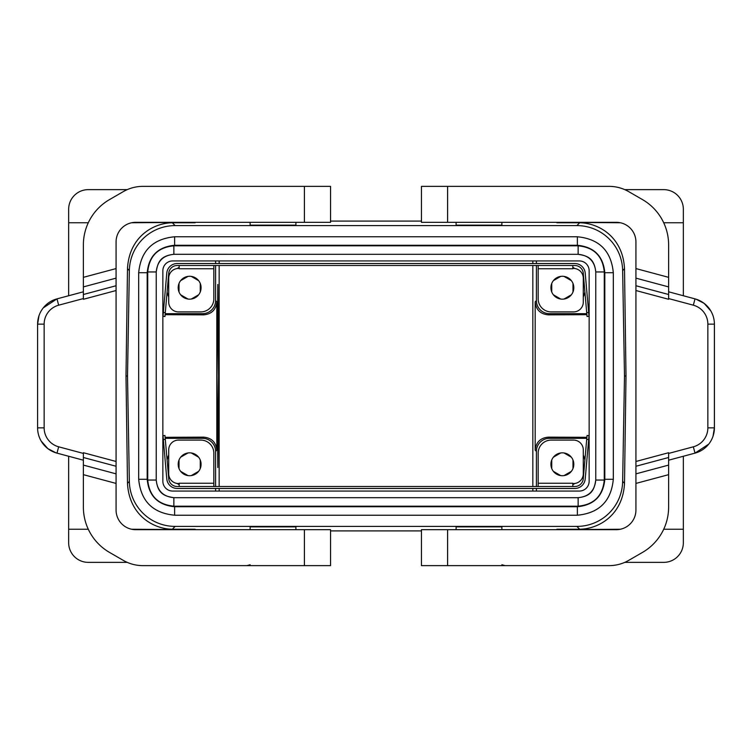 <?xml version="1.0" encoding="UTF-8"?>
<svg xmlns="http://www.w3.org/2000/svg" width="752" height="752" viewBox="0 0 752 752"><rect width="100%" height="100%" fill="white"/><g stroke="black" fill="none" stroke-linecap="round" stroke-linejoin="round"><path stroke-width="1.13" d="M557.27 529.671L620.362 529.248M569.33 529.248A45.778 45.778 -134.3 0 1 567.487 529.671M577.376 236.777L174.624 236.777C152.788 238.901 140.812 250.877 138.688 272.703L138.688 479.297C140.812 501.123 152.788 513.099 174.624 515.223L577.376 515.223C599.212 513.099 611.188 501.123 613.312 479.297L613.312 272.703C611.188 250.877 599.212 238.901 577.376 236.777L577.376 236.777C599.212 238.892 611.188 250.877 613.322 272.703L604.815 272.703C603.198 256.037 594.052 246.891 577.376 245.274L577.376 236.777L174.624 236.767L174.624 245.274C157.948 246.891 148.802 256.037 147.185 272.703L138.688 272.703C140.812 250.877 152.788 238.892 174.624 236.767M127.511 376L125.998 376L127.492 268.671C129.071 237.369 152.628 223.09 172.33 222.761L175.122 225.6A45.778 45.778 45.5 0 0 129.353 270.57L127.511 376L129.353 481.43A45.778 45.778 134.5 0 0 175.122 526.4L576.878 526.4A45.778 45.778 45.5 0 0 622.647 481.43L624.508 483.329L626.002 376L624.489 376L622.647 481.43M624.489 376L622.647 270.57A45.778 45.778 134.5 0 0 576.878 225.6L175.122 225.6M532.839 491.065L532.839 488.471M532.839 486.516L532.839 265.484M532.839 263.529L532.839 260.935M219.161 491.065L219.161 488.471M219.161 486.516L219.161 265.484M219.161 263.529L219.161 260.935M683.342 456.257L683.342 542.747A19.618 19.618 0 0 1 663.725 562.364L624.752 562.364M250.125 529.671L250.125 526.861L295.893 526.861L295.893 529.671M604.27 480.049C602.719 495.925 594.014 504.639 578.138 506.181L578.138 497.692L173.862 497.683C165.318 496.292 157.76 494.374 156.237 480.049L156.228 480.049C157.271 490.765 163.146 496.649 173.862 497.683L173.862 506.181C157.986 504.63 149.281 495.925 147.73 480.049L156.228 480.049L156.237 271.951L147.73 271.951C149.281 256.075 157.986 247.361 173.862 245.819L173.862 254.308L578.138 254.317C586.682 255.708 594.24 257.626 595.763 271.951L595.763 480.049L604.27 480.049L604.27 271.951L595.772 271.951C594.729 261.235 588.854 255.351 578.138 254.317L578.138 245.819L173.862 245.819M578.138 497.683C588.854 496.649 594.729 490.765 595.772 480.049C594.381 488.593 592.463 496.151 578.138 497.683L173.862 497.683M173.862 254.317C163.146 255.351 157.271 261.235 156.228 271.951C157.619 263.407 159.537 255.849 173.862 254.317L578.138 254.317M172.659 491.065L579.341 491.065A9.804 9.804 0 0 0 589.145 481.252L589.145 270.748A9.804 9.804 0 0 0 579.341 260.935L172.659 260.935A9.804 9.804 0 0 0 162.855 270.748L162.855 481.252A9.804 9.804 0 0 0 172.659 491.065M595.763 271.951L595.763 480.049M604.815 479.297L613.312 479.297C611.188 501.123 599.212 513.108 577.376 515.233L577.376 506.726C594.052 505.109 603.198 495.963 604.815 479.297L604.815 272.703M138.688 479.297L147.185 479.297C148.802 495.963 157.948 505.109 174.624 506.726L174.624 515.223C152.788 513.108 140.812 501.123 138.678 479.297L138.678 272.703M116.071 483.423L83.378 474.662L83.378 507.121A52.311 52.311 0 0 0 109.529 552.419L123.309 560.381A39.236 39.236 0 0 0 142.927 565.636L330.551 565.636L330.551 529.671L135.689 529.671A19.618 19.618 0 0 1 116.071 510.053L116.071 466.259L83.378 457.498L83.378 452.713L116.071 461.474L116.071 290.526L83.378 299.287L83.378 277.338L116.071 268.577L116.071 241.947A19.618 19.618 0 0 1 135.689 222.329L330.551 222.329L330.551 186.364L142.927 186.364A39.236 39.236 0 0 0 123.309 191.619L109.529 199.581A52.311 52.311 0 0 0 83.378 244.879L83.378 277.338M83.378 474.662L83.378 457.498M83.378 286.907L116.071 278.146L116.071 268.577M116.071 278.146L116.071 290.526M116.071 461.474L116.071 466.259M41.134 440.992L47.874 448.643L55.986 452.836L56.983 453.127L58.675 446.81A19.618 19.618 0 0 1 44.142 427.86L37.6 427.86A26.16 26.16 0 0 0 56.983 453.127L83.378 460.196M37.6 427.86L37.6 324.14A26.16 26.16 0 0 1 56.983 298.873L43.268 307.878M38.991 315.718L37.6 324.14L44.142 324.14L44.142 427.86M44.142 324.14A19.618 19.618 0 0 1 58.675 305.19L56.983 298.873L83.378 291.804M330.551 186.364L330.551 222.329M624.752 189.636L663.725 189.636A19.618 19.618 0 0 1 683.342 209.253L683.342 295.743M295.893 222.329L295.893 225.139L250.125 225.139L250.125 222.329M501.875 222.329L501.875 225.139L456.107 225.139L456.107 222.329M421.449 221.088L330.551 221.088M421.449 530.912L330.551 530.912M576.878 526.4L579.67 529.239C599.372 528.91 622.929 514.631 624.508 483.329M572.827 484.636A22.889 22.889 0 0 0 574.829 483.48M553.378 457.197L560.729 452.948M559.159 453.296L554.459 456.013M583.289 473.553A22.889 22.889 0 0 0 583.834 472.218M584.887 460.186A22.889 22.889 0 0 0 583.289 455.007M573.485 466.992L573.485 461.559M564 452.948L571.36 457.197M570.279 456.013L565.57 453.296M565.57 475.264L570.279 472.547M551.244 461.559L551.244 466.992M551.742 468.524L551.742 460.027M560.729 475.602L553.378 471.354M554.459 472.547L559.159 475.264M572.996 460.027L572.996 468.524M571.36 471.354L564 475.602M572.827 483.564L573.485 483.564A9.804 9.804 0 0 0 583.289 473.76L583.289 449.893A9.804 9.804 0 0 0 573.485 440.08L551.244 440.08A13.075 13.075 0 0 0 538.169 453.165L538.169 483.245L572.827 483.245L572.827 486.516M550.925 464.275A11.44 11.44 0 0 0 562.364 475.725A11.44 11.44 0 0 0 573.804 464.275A11.44 11.44 0 0 0 562.364 452.836A11.44 11.44 0 0 0 550.925 464.275M538.169 486.516L538.169 483.245M163.344 439.582L166.784 478.921A10.462 10.462 0 0 0 177.209 488.471L574.791 488.471A10.462 10.462 0 0 0 585.216 478.921L588.656 439.582L586.701 439.412L583.261 478.751A8.498 8.498 0 0 1 574.791 486.516L177.209 486.516A8.498 8.498 0 0 1 168.739 478.751L165.299 439.412L163.344 439.582L163.005 435.681L164.961 435.502L165.299 439.412M213.831 486.516L213.831 453.165A13.075 13.075 0 0 0 200.756 440.08L178.515 440.08A9.804 9.804 0 0 0 168.711 449.893L168.711 473.76A9.804 9.804 0 0 0 178.515 483.564L179.173 483.564M536.411 265.484L536.411 300.603A13.075 13.075 -45 0 0 549.486 313.678L586.795 313.678M536.411 263.529L536.411 260.935M536.411 491.065L536.411 488.471M536.411 486.516L536.411 451.397A13.075 13.075 45 0 1 549.486 438.322L586.795 438.322M573.485 290.441L573.485 285.008M572.996 283.476L572.996 291.973M570.279 279.453L565.57 276.736M574.829 268.52A22.889 22.889 0 0 0 572.827 267.364M571.36 294.803L564 299.052M565.57 298.704L570.279 295.987M551.742 291.973L551.742 283.476M551.244 285.008L551.244 290.441M583.289 296.993A22.889 22.889 0 0 0 584.887 291.814M583.834 279.782A22.889 22.889 0 0 0 583.289 278.447M553.378 280.646L560.729 276.398M559.159 276.736L554.459 279.453M564 276.398L571.36 280.646M560.729 299.052L553.378 294.803M554.459 295.987L559.159 298.704M572.827 268.436L573.485 268.436A9.804 9.804 0 0 1 583.289 278.24L583.289 302.107A9.804 9.804 0 0 1 573.485 311.92L551.244 311.92A13.075 13.075 0 0 1 538.169 298.835L538.169 265.484M538.169 268.755L572.827 268.755L572.827 265.484M550.925 287.725A11.44 11.44 0 0 1 562.364 276.275A11.44 11.44 0 0 1 573.804 287.725A11.44 11.44 0 0 1 562.364 299.164A11.44 11.44 0 0 1 550.925 287.725M586.701 312.588L583.261 273.249A8.498 8.498 0 0 0 574.791 265.484L177.209 265.484A8.498 8.498 0 0 0 168.739 273.249L165.299 312.588L163.344 312.418L166.784 273.079A10.462 10.462 0 0 1 177.209 263.529L574.791 263.529A10.462 10.462 0 0 1 585.216 273.079L588.995 316.319L587.039 316.498L586.701 312.588L588.656 312.418M163.344 312.418L163.005 316.319L164.961 316.498L165.299 312.588M165.205 313.678L202.514 313.678A13.075 13.075 -135 0 0 215.589 300.603L216.82 301.825C216.021 309.749 211.65 314.092 203.689 314.853L165.12 314.693M576.878 225.6L579.67 222.761C599.372 223.09 622.929 237.369 624.508 268.671L626.002 376M447.6 186.364L421.449 186.364L421.449 222.329L616.311 222.329A19.618 19.618 0 0 1 635.929 241.947L635.929 285.741L668.622 294.502L668.622 244.879A52.311 52.311 0 0 0 642.471 199.581L628.691 191.619A39.236 39.236 0 0 0 609.073 186.364L447.6 186.364L447.6 222.329M710.866 311.008L704.126 303.357L696.014 299.164L695.017 298.873L693.325 305.19A19.618 19.618 0 0 1 707.858 324.14L714.4 324.14A26.16 26.16 0 0 0 695.017 298.873L668.622 291.804M707.858 324.14L707.858 427.86A19.618 19.618 0 0 1 693.325 446.81L695.017 453.127A26.16 26.16 0 0 0 714.4 427.86L713.009 436.282M668.622 460.196L695.017 453.127L708.732 444.122M635.929 285.741L635.929 461.474L668.622 452.713L668.622 474.662L635.929 483.423L635.929 510.053A19.618 19.618 0 0 1 616.311 529.671L421.449 529.671L421.449 565.636L609.073 565.636A39.236 39.236 0 0 0 628.691 560.381L642.471 552.419A52.311 52.311 0 0 0 668.622 507.121L668.622 474.662M714.4 324.14L714.4 427.86L707.858 427.86M569.33 222.752A45.778 45.778 134.3 0 0 567.487 222.329M88.285 222.752L68.658 222.752L68.658 209.253A19.618 19.618 0 0 1 88.275 189.636L127.248 189.636M182.67 222.752A45.778 45.778 45.7 0 1 184.513 222.329M177.171 483.48A22.889 22.889 0 0 0 179.173 484.636M168.711 455.007A22.889 22.889 0 0 0 167.113 460.186M168.166 472.218A22.889 22.889 0 0 0 168.711 473.553M186.43 453.296L181.721 456.013M178.515 461.559L178.515 466.992M181.721 472.547L186.43 475.264M192.841 475.264L197.541 472.547M200.756 466.992L200.756 461.559M197.541 456.013L192.841 453.296M213.831 483.245L179.173 483.245L179.173 486.516M201.075 464.275A11.44 11.44 0 0 1 189.636 475.725A11.44 11.44 0 0 1 178.196 464.275A11.44 11.44 0 0 1 189.636 452.836A11.44 11.44 0 0 1 201.075 464.275M588.656 439.582L588.995 435.681L587.039 435.502L586.701 439.412M68.658 222.752L68.658 295.743M68.658 456.257L68.658 542.747A19.618 19.618 0 0 0 88.275 562.364L127.248 562.364M217.018 376L217.817 284.453L218.616 376L217.817 467.547L217.018 376M175.122 526.4L172.33 529.239C152.628 528.91 129.071 514.631 127.492 483.329L125.998 376M501.875 529.671L501.875 526.861L456.107 526.861L456.107 529.671M194.73 222.329L131.638 222.752M635.929 290.526L668.622 299.287L668.622 294.502M668.622 465.093L635.929 473.854L635.929 461.474M635.929 473.854L635.929 483.423M182.67 529.248A45.778 45.778 -45.7 0 0 184.513 529.671M131.638 529.248L194.73 529.671M165.205 438.322L202.514 438.322L203.689 437.147C211.65 437.908 216.021 442.251 216.82 450.175L216.82 301.825M202.514 438.322A13.075 13.075 135 0 1 215.589 451.397L215.589 486.516M215.589 488.471L215.589 491.065M215.589 260.935L215.589 263.529M215.589 265.484L215.589 300.603M180.64 471.354L188 475.602M179.173 267.364A22.889 22.889 0 0 0 177.171 268.52M188 276.398L180.64 280.646M186.43 276.736L181.721 279.453M168.711 278.447A22.889 22.889 0 0 0 168.166 279.782M167.113 291.814A22.889 22.889 0 0 0 168.711 296.993M192.841 298.704L197.541 295.987M191.271 299.052L198.622 294.803M178.515 285.008L178.515 290.441M200.756 290.441L200.756 285.008M179.004 460.027L179.004 468.524M191.271 475.602L198.622 471.354M188 452.948L180.64 457.197M198.622 457.197L191.271 452.948M200.258 468.524L200.258 460.027M181.721 295.987L186.43 298.704M180.64 294.803L188 299.052M197.541 279.453L192.841 276.736M198.622 280.646L191.271 276.398M200.258 291.973L200.258 283.476M179.004 283.476L179.004 291.973M213.831 265.484L213.831 298.835A13.075 13.075 0 0 1 200.756 311.92L178.515 311.92A9.804 9.804 0 0 1 168.711 302.107L168.711 278.24A9.804 9.804 0 0 1 178.515 268.436L179.173 268.436M179.173 265.484L179.173 268.755L213.831 268.755M201.075 287.725A11.44 11.44 0 0 0 189.636 276.275A11.44 11.44 0 0 0 178.196 287.725A11.44 11.44 0 0 0 189.636 299.164A11.44 11.44 0 0 0 201.075 287.725M536.411 300.603L535.18 301.825L535.18 450.175C535.979 442.251 540.35 437.908 548.311 437.147L586.88 437.307M620.362 222.752L557.27 222.329M535.18 301.825C535.979 309.749 540.35 314.092 548.311 314.853L586.88 314.693M165.12 437.307L203.689 437.147M604.27 271.951C602.719 256.075 594.014 247.37 578.138 245.819M578.138 506.181L173.862 506.181M147.73 480.049L147.73 271.951M174.624 506.726L577.376 506.726M577.376 245.274L174.624 245.274M147.185 272.703L147.185 479.297M116.071 473.854L83.378 465.093M116.071 285.741L83.378 294.502M58.675 305.19L83.378 298.572M58.675 446.81L83.378 453.428M304.4 186.364L304.4 222.329M195.153 222.761L172.33 222.761M579.67 222.761L556.847 222.761M202.514 313.678L203.689 314.853M304.4 565.636L304.4 529.671M624.508 268.671L622.647 270.57M635.929 278.146L668.622 286.907M693.325 305.19L668.622 298.572M693.325 446.81L668.622 453.428M447.6 565.636L447.6 529.671M635.929 268.577L668.622 277.338M127.492 268.671L129.353 270.57M129.353 481.43L127.492 483.329M635.929 466.259L668.622 457.498M556.847 529.239L579.67 529.239M195.153 529.239L172.33 529.239M536.411 451.397L535.18 450.175M549.486 438.322L548.311 437.147M215.589 451.397L216.82 450.175M549.486 313.678L548.311 314.853M156.237 480.049L156.237 271.951M613.322 479.297L613.322 272.703M174.624 515.233L577.376 515.233M250.125 564.761L246.853 565.636M501.875 564.761L505.147 565.636M88.285 529.248L68.658 529.248M663.715 529.248L683.342 529.248M663.715 222.752L683.342 222.752"/></g></svg>
